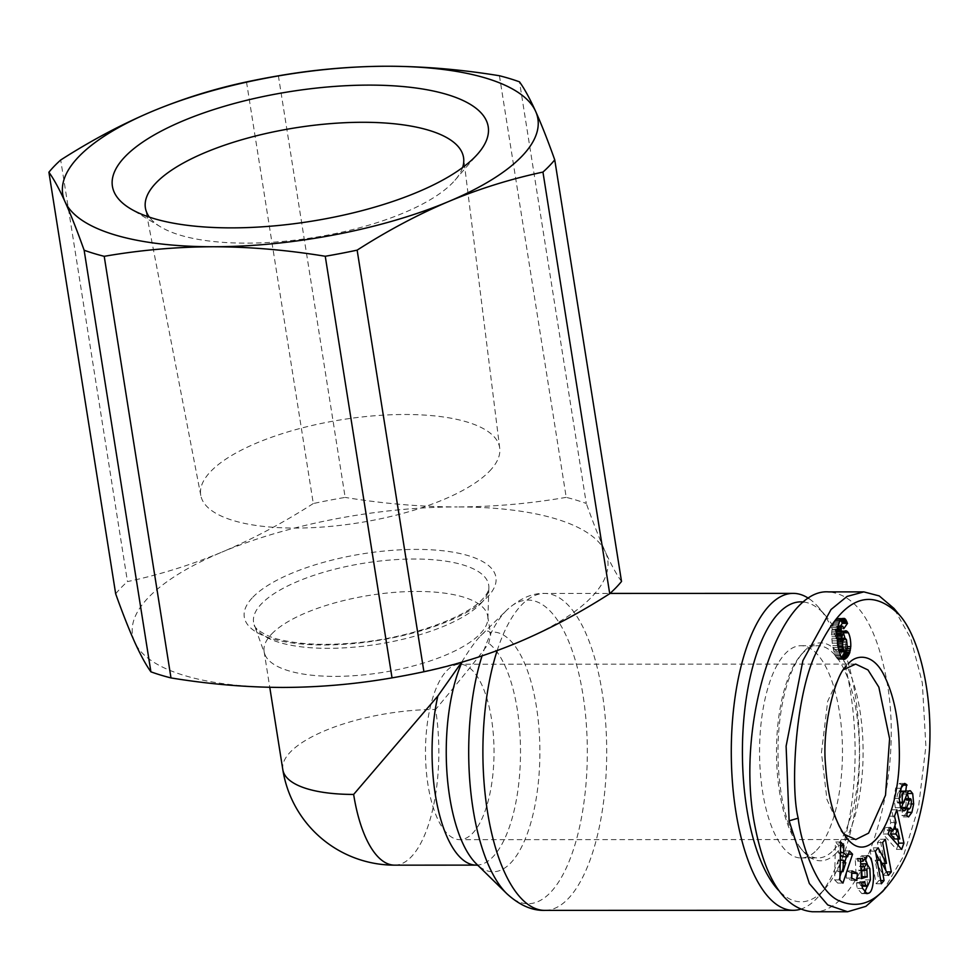 <?xml version="1.0" encoding="UTF-8"?>
<svg xmlns="http://www.w3.org/2000/svg" width="978" height="978" viewBox="0 0 978 978"><rect width="100%" height="100%" fill="white"/><g stroke="black" fill="none" stroke-linecap="round" stroke-linejoin="round"><path stroke-width="0.73" stroke-dasharray="4.89 3.67" d="M800.285 909.283A158.473 61.907 90 0 0 816.459 898.733A158.473 61.907 90 0 0 819.515 895.322A158.473 61.907 90 0 0 855.102 751.825A158.473 61.907 90 0 0 819.43 608.34A158.473 61.907 90 0 0 808.623 598.389M394.66 865.151A113.203 44.218 90 0 0 411.237 856.875A113.203 44.218 90 0 0 435.601 709.478C463.217 676.348 480.919 654.294 488.719 643.316L490.699 634.954L489.77 632.363A119.854 46.822 -90 0 1 538.682 724.918A119.854 46.822 -90 0 1 510.663 863.024A119.854 46.822 -90 0 1 476.372 863.867L477.851 865.31M462.044 662.106A119.854 46.822 -90 0 1 462.912 660.199C469.697 649.184 475.54 641.103 480.455 635.957L506.787 610.125A151.822 59.316 90 0 0 505.736 611.189A151.822 59.316 90 0 0 482.056 655.883M480.455 635.957C485.186 631.103 488.291 629.918 489.77 632.363M271.725 633.94A113.203 39.083 171 0 1 393.767 592.423A113.203 39.083 171 0 1 487.729 616.201A113.203 39.083 171 0 1 487.888 618.781A113.203 39.083 171 0 1 480.125 633.878A113.203 39.083 171 0 1 361.726 675.077A113.203 39.083 171 0 1 264.769 654.111A113.203 39.083 171 0 1 264.121 651.617A113.203 39.083 171 0 1 271.725 633.94M843.855 834.112L841.19 831.251L826.948 799.442L821.447 752.632L827.694 701.275L841.08 672.461L843.806 669.527M446.873 670.615A87.727 34.279 -90 0 1 459.721 664.209A87.727 34.279 -90 0 1 493.389 735.163A87.727 34.279 -90 0 1 472.631 833.256A87.727 34.279 -90 0 1 459.77 839.662A87.727 34.279 -90 0 1 426.115 768.708A87.727 34.279 -90 0 1 446.873 670.615M862.021 886.202L860.689 885.432A4.951 1.932 -90 0 1 859.711 882.804A4.951 1.932 -90 0 1 859.589 881.581L856.496 883.048A12.213 4.768 90 0 0 856.789 885.689A12.213 4.768 90 0 0 857.376 888.379L861.826 893.623L864.674 892.278M870.396 879.919L865.188 879.919L862.351 886.154M862.021 863.867L864.65 868.611L865.188 879.919M869.858 868.611L864.65 868.611M861.716 870.701L861.667 869.735L858.757 870.701L860.738 864.21M860.86 866.532L859.417 866.532M864.686 857.51L861.398 855.836L857.792 861.276L857.376 858.281L855.261 858.99L856.276 878.623L861.386 876.911M860.591 861.276L857.792 861.276M861.704 883.048L856.496 883.048M901.569 786.434L901.838 785.151L899.528 783.427L895.628 788.231L894.002 798.439L895.298 807.681L898.709 810.811A9.902 3.863 90 0 0 901.056 808.672M900.836 788.231L895.628 788.231M911.3 803.965L908.464 803.965L908.574 798.684M907.388 812.351L906.692 812.351L908.464 803.965M906.887 815.64L901.679 815.64L903.354 816.936L906.692 812.351M903.122 803.036L904.344 799.552A2.641 1.027 -90 0 1 905.115 798.684A2.641 1.027 -90 0 1 906.068 800.334A2.641 1.027 -90 0 1 906.08 800.407C906.3 805.004 905.604 807.901 903.99 809.075L903.024 808.17L901.679 815.64M847.461 646.592L845.554 646.592A15.929 6.223 90 0 0 845.126 639.404A15.929 6.223 90 0 0 844.906 638.194M816.593 850.2A106.125 41.455 90 0 0 841.703 731.544A106.125 41.455 90 0 0 800.982 645.712A106.125 41.455 90 0 0 785.432 653.463A106.125 41.455 90 0 0 760.322 772.131A106.125 41.455 90 0 0 801.043 857.963A106.125 41.455 90 0 0 816.593 850.2M833.525 850.2A106.125 41.455 90 0 0 858.635 731.544A106.125 41.455 90 0 0 817.914 645.712A106.125 41.455 90 0 0 802.363 653.463A106.125 41.455 90 0 0 800.322 655.749A106.125 41.455 90 0 0 776.483 751.837A106.125 41.455 90 0 0 800.371 847.926A106.125 41.455 90 0 0 817.975 857.95A106.125 41.455 90 0 0 833.525 850.2M836.545 852.828A108.949 42.567 -90 0 1 802.51 850.493A108.949 42.567 -90 0 1 777.987 751.837A108.949 42.567 -90 0 1 802.449 653.182A108.949 42.567 -90 0 1 804.552 650.835A108.949 42.567 -90 0 1 859.992 710.945A108.949 42.567 -90 0 1 836.545 852.828M882.755 891.423L903.207 856.655L918.538 807.07L925.885 746.3L922.315 682.803L910.873 638.634L893.99 608.438M812.425 911.765C861.667 915.873 905.017 783.036 887.144 682.815C876.643 624.954 857.144 594.648 828.659 591.898M803.684 602.008A149.989 58.594 -90 0 1 825.835 616.018A149.989 58.594 -90 0 1 859.601 751.825A149.989 58.594 -90 0 1 825.921 887.633A149.989 58.594 -90 0 1 823.024 890.86A149.989 58.594 -90 0 1 778.5 890.286M489.477 471.237A151.333 52.25 -9 0 0 499.721 448.193A151.333 52.25 -9 0 0 374.867 415.736A151.333 52.25 -9 0 0 210.857 471.31A151.333 52.25 -9 0 0 200.808 495.54A151.333 52.25 -9 0 0 327.165 526.677A151.333 52.25 -9 0 0 489.477 471.237M462.606 167.531A161.064 55.612 171 0 1 454.941 180.258A161.064 55.612 171 0 1 452.728 182.666A161.064 55.612 171 0 1 309.977 238.131A161.064 55.612 171 0 1 160.6 226.872A161.064 55.612 171 0 1 149.377 217.14M621.519 581.458C616.592 574.612 611.226 564.795 605.419 552.008A240.539 83.057 171 0 1 591.543 597.118A240.539 83.057 171 0 1 518.328 642.253A240.539 83.057 171 0 1 283.021 687.436A240.539 83.057 171 0 1 134.805 642.363A240.539 83.057 171 0 1 148.68 597.252A240.539 83.057 171 0 1 221.896 552.118C191.15 564.917 159.671 574.746 127.47 581.592L60.697 160.001M115.673 593.817A268.84 92.837 171 0 1 121.113 587.705A268.84 92.837 171 0 1 127.47 581.592M499.428 75.746L566.213 497.35A268.84 92.837 171 0 1 586.287 503.462L519.514 81.859M246.505 81.932L313.29 503.536A268.84 92.837 171 0 1 345.161 497.411L278.388 75.819M313.29 503.536C283.07 522.912 252.605 539.098 221.896 552.118A240.539 83.057 171 0 1 457.203 506.934C420.626 506.836 383.278 503.67 345.161 497.411M566.213 497.35C530.076 503.621 493.743 506.812 457.203 506.934A240.539 83.057 171 0 1 605.419 552.008C599.575 539 593.194 522.814 586.287 503.462M843.122 632.729L840.982 630.798L838.684 631.69L836.068 638.622L835.921 627.363L837.584 626.226L838.562 628.695L840.395 626.091M843.757 631.837L842.474 631.837M844.515 631.177L841.74 631.189M845.347 630.798L840.982 630.798M845.432 630.761L840.224 630.761M844.662 631.054L839.454 631.067M843.892 631.678L838.684 631.69M843.586 632.032L838.378 632.032M842.877 633.084L837.669 633.084M842.302 634.355L837.095 634.367M842.095 634.991L836.887 634.991M841.655 636.641L836.447 636.641M836.875 638.622L836.068 638.622M836.85 638.218L836.031 638.218M836.716 635.578L835.725 635.578M836.716 633.377L835.53 633.377M836.789 631.617L835.432 631.629M836.911 630.333L835.432 630.333M837.07 628.976L835.554 628.976M837.364 627.363L835.921 627.363M837.62 626.311L836.545 626.311M837.669 626.091L836.813 626.091M842.791 626.226L837.584 626.226M843.207 626.935L837.999 626.935M843.782 628.695L838.562 628.695M840.848 620.003L837.999 618.316L834.161 621.91L832.119 627.521L831.483 634.771L832.474 645.456L834.967 655.48L837.987 659.306L841.483 657.839M841.337 619.526L840.542 619.526M842.058 618.927L840.016 618.927M842.963 618.426L839.258 618.426M843.647 618.243L838.439 618.243M843.207 618.316L837.999 618.316M842.486 618.634L837.266 618.634M841.679 619.196L836.471 619.196M840.799 620.04L835.591 620.052M840.102 620.871L834.882 620.871M839.368 621.91L834.161 621.91M838.733 623.096L833.525 623.108M838.183 624.441L832.963 624.441M837.706 625.92L832.498 625.92M837.327 627.521L832.119 627.521M837.021 629.282L831.813 629.282M836.972 629.649L831.765 629.649M836.813 631.25L831.606 631.25M836.716 632.962L831.508 632.962M836.691 634.771L831.483 634.771M836.752 636.715L831.544 636.715M836.875 638.72L831.667 638.72M837.082 640.859L831.862 640.859M837.351 643.096L832.144 643.096M837.694 645.443L832.474 645.456M838.012 647.338L832.804 647.35M838.403 649.38L833.195 649.38M838.818 651.201L833.611 651.201M839.258 652.827L834.051 652.827M839.711 654.258L834.503 654.258M840.188 655.48L834.967 655.48M840.395 655.932L835.188 655.932M841.056 657.24L835.848 657.24M841.752 658.218L836.545 658.231M842.474 658.915L837.254 658.915M843.195 659.306L837.987 659.306M843.745 659.416L838.525 659.416M843.256 659.319L839.246 659.319M842.645 659.013L840.029 659.013M841.96 658.426L840.848 658.426M844.784 651.788L845.554 646.592M846.545 650.468L845.102 650.468M847.192 648.61L845.383 648.622M839.038 638.622L840.615 638.573L841.3 639.771L842.229 644.759L841.752 649.624L839.674 651.788M841.288 638.573L839.087 638.573M841.361 638.194L839.857 638.194M845.823 638.573L840.615 638.573M845.933 638.72L840.725 638.72M846.508 639.771L841.3 639.771M846.985 641.397L841.765 641.397M847.205 642.619L841.997 642.619M847.449 644.759L842.229 644.759M847.461 646.678L842.254 646.678M847.364 647.839L842.144 647.839M846.96 649.624L841.752 649.624M846.373 650.822L841.166 650.822M845.628 651.592L840.42 651.592M838.769 650.981L837.364 643.206M840.628 841.997L835.42 841.997L834.65 879.919L837.755 883.085L839.931 876.532M839.857 879.919L834.65 879.919M842.963 883.085L837.755 883.085M841.557 871.63L844.833 861.752M846.496 856.752L847.351 854.185L844.21 850.97L842.4 856.752M848.415 854.185L847.351 854.185M849.417 850.97L844.21 850.97M840.371 854.674L838.378 852.645L838.611 845.261L835.42 841.997M840.408 852.645L838.378 852.645M840.567 845.261L838.611 845.261M840.554 862.706L837.779 871.63L838.134 860.237L840.554 862.706L845.762 862.706M840.029 871.63L837.779 871.63M840.261 860.237L838.134 860.237M882.046 863.378L881.239 863.378L879.54 860.2M875.775 853.109L872.963 847.84L870.2 851.153L876.166 883.782L878.867 880.555L875.151 860.2L883.22 875.347L886.092 871.911L885.823 870.469M878.171 847.84L872.963 847.84M875.408 851.153L870.2 851.153M881.374 883.782L876.166 883.782M880.787 880.542L878.867 880.555M877.07 860.2L875.151 860.2M888.427 875.347L883.22 875.347M884.528 863.378L880.127 839.283L877.425 842.51L881.239 863.378M885.335 839.283L880.127 839.283M882.633 842.51L877.425 842.51M903.073 810.811L898.709 810.811M908.244 808.17L903.024 808.17M906.753 815.456L901.545 815.456M909.43 790.774L903.574 791.08A9.902 3.863 90 0 0 901.704 794.002L898.819 802.168A2.641 1.027 -90 0 1 898.061 803.036A2.641 1.027 -90 0 1 897.303 802.192C896.569 796.936 897.254 793.268 899.369 791.153L900.408 792.143L900.604 791.153M907.266 793.146L905.2 790.774M905.616 792.143L900.408 792.143M899.21 798.439L894.002 798.439M900.506 807.681L895.298 807.681M903.097 810.823L897.89 810.823M862.584 888.379L857.376 888.379M866.398 893.525L862.449 893.525M867.352 886.202L867.229 863.867M862.584 858.281L857.376 858.281M860.469 858.99L855.261 858.99M861.484 878.623L856.276 878.623M866.875 869.735L861.667 869.735M861.068 870.701L858.757 870.701M864.796 881.545L859.589 881.545M861.679 882.584L856.471 882.584M851.435 878.073L846.215 878.085L851.667 880.457L851.826 878.244M856.887 880.457L851.667 880.457M851.765 873.122L846.691 870.909L846.215 878.085M851.911 870.909L846.691 870.909M888.122 833.99L882.914 833.99L896.471 849.405L897.987 845.2M901.679 849.405L896.471 849.405M897.841 838.953L895.738 829.124M894.956 825.456L891.618 809.821L889.32 816.19L890.787 822.571L887.853 830.725L885.237 827.522L882.914 833.99M896.826 809.821L891.618 809.821M894.528 816.19L889.32 816.19M895.995 822.571L890.787 822.571M889.295 830.725L887.853 830.725M890.445 827.522L885.237 827.522M893.635 829.124L892.303 829.124L894.564 838.953M891.728 830.725L892.303 829.124M462.912 660.199L461.677 662.216M282.813 769.662A113.203 39.083 171 0 1 290.417 751.984A113.203 39.083 171 0 1 435.601 709.478M497.166 650.59A158.473 61.907 -90 0 1 521.531 605.015A158.473 61.907 -90 0 1 544.758 593.438A158.473 61.907 -90 0 1 605.565 721.617A158.473 61.907 -90 0 1 568.071 898.806A158.473 61.907 -90 0 1 544.844 910.384M506.861 893.721A151.822 59.316 90 0 0 550.308 892.645A151.822 59.316 90 0 0 583.194 696.287A151.822 59.316 90 0 0 506.787 610.125C519.758 598.45 532.423 592.888 544.758 593.438L610.015 593.414M476.323 865.127A113.203 44.218 90 0 0 492.912 856.862A113.203 44.218 90 0 0 520.455 746.324A113.203 44.218 90 0 0 488.719 643.316M861.96 885.432L860.689 885.432M911.288 800.407L906.08 800.407M480.699 603.646A119.023 41.1 -9 0 0 488.866 587.754A119.023 41.1 -9 0 0 393.706 559.758A119.023 41.1 -9 0 0 261.578 603.707A119.023 41.1 -9 0 0 254.256 624.918A119.023 41.1 -9 0 0 356.2 646.959A119.023 41.1 -9 0 0 480.699 603.646M252.85 597.216A127.384 43.986 171 0 1 416.225 549.391A127.384 43.986 171 0 1 487.362 597.155A127.384 43.986 171 0 1 323.987 644.979A127.384 43.986 171 0 1 252.85 597.216M844.662 668.304L842.84 670.505M904.956 799.552L904.344 799.552M908.122 808.745L903.464 808.757M908.782 791.08L903.574 791.08M906.912 794.002L901.704 794.002M904.039 802.168L898.819 802.168M899.357 802.192L897.303 802.192M905.127 791.483L899.919 791.483M902.694 784.625L901.447 784.625M865.762 893.232L863.317 893.232M864.674 881.581L859.589 881.581M487.729 616.201L490.699 634.954M855.689 664.086L459.721 664.209M899.528 783.427L904.736 783.427M800.982 645.712L817.914 645.712M800.371 847.926L802.51 850.493M800.322 655.749L802.449 653.182M487.888 618.781L488.866 587.754C488.78 590.895 486.665 594.685 482.509 599.123C466.53 617.228 410.247 637.974 356.848 642.717C326.334 645.614 300.906 644.636 280.576 639.795C266.578 637.167 253.4 627.827 254.256 624.918L264.769 654.111M499.721 448.193L463.633 158.143M454.941 180.258L478.046 153.583M160.6 226.872L130.38 208.656M200.808 495.54L145.502 208.534M825.835 616.018L819.43 608.34M825.921 887.633L819.515 895.322M841.19 831.251L846.52 837.657M841.08 672.461L846.41 666.055M801.043 857.963L817.975 857.95M909.198 809.063L903.99 809.075M903.354 816.936L908.574 816.936M909.919 790.689L904.711 790.701M899.442 803.036L898.061 803.036M900.102 791.153L899.369 791.153M903.476 810.86L898.269 810.86M867.034 893.623L861.826 893.623M867.266 855.713L862.058 855.726M855.738 839.552L459.77 839.662M264.121 651.617L269.769 687.302"/><path stroke-width="1.47" d="M808.623 598.389A158.473 61.907 90 0 0 793.146 593.365A158.473 61.907 90 0 0 769.93 604.942A158.473 61.907 90 0 0 732.424 782.131A158.473 61.907 90 0 0 793.244 910.31A158.473 61.907 90 0 0 800.285 909.283M843.806 669.527L855.689 664.086L867.999 669.954L878.855 687.155L889.601 738.659L885.506 795.248L868.598 833.134L855.738 839.552L843.855 834.112M864.625 866.532L863.965 870.701L866.875 869.735L867.229 876.704L861.484 878.623L860.469 858.99L862.584 858.281L863.012 861.276L867.266 855.713C874.699 854.748 875.946 891.728 868.525 893.232L867.034 893.623L862.584 888.379A12.213 4.768 -90 0 1 861.997 885.677A12.213 4.768 -90 0 1 861.704 883.048L864.796 881.581A4.951 1.932 90 0 0 864.931 882.804A4.951 1.932 90 0 0 865.909 885.432L867.559 886.154L870.396 879.919L869.858 868.611L866.875 863.806L864.625 866.532L860.86 866.532M860.738 864.21L862.021 863.867M863.012 861.276L860.591 861.276M913.672 803.965L911.899 812.351L908.574 816.936L906.753 815.456L908.244 808.17L909.198 809.063C910.811 807.901 911.508 805.004 911.288 800.407A2.641 1.027 90 0 0 911.276 800.334A2.641 1.027 90 0 0 910.322 798.684A2.641 1.027 90 0 0 909.564 799.552L906.74 807.547A9.902 3.863 -90 0 1 903.916 810.811L900.506 807.681L899.21 798.439L900.836 788.231L904.736 783.427L906.606 784.564L905.616 792.143L904.589 791.153C902.462 793.256 901.777 796.936 902.511 802.192A2.641 1.027 90 0 0 903.269 803.036A2.641 1.027 90 0 0 904.039 802.168L906.912 794.002A9.902 3.863 -90 0 1 908.782 791.08L910.408 790.774L912.706 793.623L913.672 803.965L911.3 803.965M908.574 798.684L907.266 793.146M911.899 812.351L907.388 812.351M844.906 638.194A15.929 6.223 90 0 0 843.158 632.778L843.122 632.729M848.366 632.766A15.929 6.223 -90 0 1 850.334 639.404A15.929 6.223 -90 0 1 850.774 646.592L849.65 653.011L847.021 657.509L843.745 659.416L841.056 657.24L837.694 645.443L836.813 631.25L839.368 621.91L842.486 618.634L844.466 618.426L847.51 623.353L843.782 628.695L842.791 626.226L841.141 627.35L841.276 638.622L843.892 631.678L846.19 630.798L848.366 632.766L843.158 632.778M899.332 614.844L893.99 608.438L879.234 595.92L863.831 591.886L847.082 596.421L831.043 609.49L802.889 660.651L786.104 746.165L789.124 820.835L809.344 883.513L827.743 904.943L847.596 911.753L865.897 906.349L882.755 891.423L888.085 885.017C910.811 857.755 924.601 812.84 929.455 750.285C932.816 694.074 919.406 637.191 899.332 614.844C869.955 586.054 842.779 597.595 817.804 649.478C795.97 689.245 789.796 785.53 798.195 818.183C801.068 844.772 818.109 892.559 839.662 901.007C857.547 908.562 873.696 903.232 888.085 885.017M863.831 591.886L828.659 591.898C779.429 587.79 736.079 720.627 753.952 820.848C764.454 878.709 783.94 909.014 812.425 911.765L847.596 911.753M778.5 890.286A149.989 58.594 -90 0 1 742.412 751.067A149.989 58.594 -90 0 1 778.989 612.803A149.989 58.594 -90 0 1 803.684 602.008M84.132 250.221C77.201 230.796 70.819 214.61 65 201.676A240.539 83.057 -9 0 1 78.888 156.553A240.539 83.057 -9 0 1 152.091 111.419C182.703 98.656 214.182 88.827 246.505 81.932A268.84 92.837 -9 0 1 278.388 75.819C314.671 69.524 351.004 66.333 387.398 66.235A240.539 83.057 -9 0 0 152.091 111.419C121.504 124.365 91.04 140.563 60.697 160.001A268.84 92.837 -9 0 0 54.34 166.113A268.84 92.837 -9 0 0 48.9 172.226L115.673 593.817C122.58 613.182 128.962 629.367 134.805 642.363C140.612 655.162 145.979 664.979 150.905 671.825L84.132 250.221A268.84 92.837 -9 0 0 104.218 256.322L170.991 677.925A268.84 92.837 171 0 1 150.905 671.825M325.258 256.26A268.84 92.837 -9 0 0 357.141 250.136L423.914 671.739A268.84 92.837 171 0 1 392.031 677.864L325.258 256.26C286.982 250.001 249.647 246.823 213.228 246.749A240.539 83.057 -9 0 1 65 201.676C59.218 188.913 53.851 179.096 48.9 172.226M104.218 256.322C140.502 250.038 176.835 246.847 213.228 246.749A240.539 83.057 -9 0 0 448.535 201.566A240.539 83.057 -9 0 0 521.739 156.431A240.539 83.057 -9 0 0 535.614 111.309A240.539 83.057 -9 0 0 387.398 66.235C423.816 66.321 461.164 69.487 499.428 75.746A268.84 92.837 -9 0 1 519.514 81.859C524.465 88.741 529.831 98.558 535.614 111.309C541.433 124.243 547.814 140.429 554.746 159.854L621.519 581.458A268.84 92.837 171 0 1 616.079 587.57A268.84 92.837 171 0 1 609.722 593.683L542.949 172.079C510.614 178.974 479.147 188.803 448.535 201.566C417.948 214.512 387.484 230.698 357.141 250.136M542.949 172.079A268.84 92.837 -9 0 0 549.306 165.967A268.84 92.837 -9 0 0 554.746 159.854M149.377 217.14A161.064 55.612 171 0 1 145.502 208.534A161.064 55.612 171 0 1 156.199 182.752A161.064 55.612 171 0 1 330.76 123.607A161.064 55.612 171 0 1 463.633 158.143A161.064 55.612 171 0 1 462.606 167.531M475.43 156.443A190.245 65.685 -9 0 0 478.046 153.583A190.245 65.685 -9 0 0 365.674 85.123A190.245 65.685 -9 0 0 125.184 156.541A190.245 65.685 -9 0 0 130.38 208.656A190.245 65.685 -9 0 0 306.823 221.957A190.245 65.685 -9 0 0 475.43 156.443M423.914 671.739C456.115 664.893 487.582 655.064 518.328 642.253C549.037 629.245 579.502 613.047 609.722 593.683M170.991 677.925C209.109 684.172 246.444 687.351 283.021 687.436C319.561 687.326 355.894 684.135 392.031 677.864M848.305 663.94C854.54 655.358 872.034 651.434 883.77 674.722C893.427 693.83 898.586 717.84 899.21 746.727C901.875 815.322 870.383 869.699 846.52 837.657C834.857 822.694 827.877 798.671 825.591 765.603C821.532 725.309 836.263 673.231 846.41 666.055L844.662 668.304M839.857 879.919L840.628 841.997L843.818 845.261L843.586 852.645L847.62 856.752L849.417 850.97L852.559 854.185L842.963 883.085L839.857 879.919M878.171 847.84L886.447 863.378L882.633 842.51L885.335 839.283L891.3 871.911L888.427 875.347L880.359 860.2L884.075 880.542L881.374 883.782L875.408 851.153L878.171 847.84M856.887 880.457L851.435 878.073L851.911 870.909L857.364 873.293L856.887 880.457M901.679 849.405L888.122 833.99L890.445 827.522L893.061 830.725L895.995 822.571L894.528 816.19L896.826 809.821L903.941 843.122L901.679 849.405M850.774 646.592L847.461 646.592M847.681 631.837L843.757 631.837M846.96 631.177L844.515 631.177M846.19 630.798L845.347 630.798M841.276 638.622L836.875 638.622M841.239 638.218L836.85 638.218M840.933 635.566L836.716 635.578M840.738 633.377L836.716 633.377M840.64 631.617L836.789 631.617M840.64 630.333L836.911 630.333M840.762 628.976L837.07 628.976M841.141 627.35L837.364 627.363M841.752 626.311L837.62 626.311M842.021 626.079L837.669 626.091M840.395 626.091L842.302 623.353L840.848 620.003M847.51 623.353L842.302 623.353M846.997 621.874L841.789 621.874M846.386 620.529L841.178 620.529M845.75 619.526L841.337 619.526M845.224 618.927L842.058 618.927M844.466 618.426L842.963 618.426M844.454 659.319L843.256 659.319M845.236 659.013L842.645 659.013M846.056 658.426L841.96 658.426M841.483 657.839L844.784 651.788M846.911 657.619L841.703 657.619M847.021 657.509L841.813 657.509M847.84 656.556L842.62 656.556M848.537 655.48L843.329 655.48M849.136 654.294L843.928 654.294M849.65 653.011L844.43 653.011M849.906 652.179L844.699 652.179M850.31 650.468L846.545 650.468M850.603 648.61L847.192 648.61M843.782 639.099L842.694 641.812L842.633 645.908L843.721 650.553L844.882 651.788L846.373 650.822L847.364 647.839L846.508 639.771L845.065 638.194L843.782 639.099L839.038 638.622M844.295 638.573L841.288 638.573M845.065 638.194L841.361 638.194M844.882 651.788L839.674 651.788L838.769 650.981M844.112 651.201L838.904 651.201M843.721 650.553L838.672 650.553M843.207 649.147L838.354 649.147M842.804 647.191L837.987 647.191M842.633 645.908L837.767 645.908M842.535 643.891L837.461 643.891M837.364 643.206L838.574 639.099M842.645 642.13L837.437 642.13M842.694 641.812L837.486 641.825M843.134 640.187L837.926 640.187M839.931 876.532L841.557 871.63M844.833 861.752L846.496 856.752M852.559 854.185L848.415 854.185M847.62 856.752L842.4 856.752L840.371 854.674M843.586 852.645L840.408 852.645M843.818 845.261L840.567 845.261M842.987 871.63L845.762 862.706L843.354 860.237L842.987 871.63L840.029 871.63M843.354 860.237L840.261 860.237M879.54 860.2L875.775 853.109M886.447 863.378L882.046 863.378M884.075 880.542L880.787 880.542M880.359 860.2L877.07 860.2M891.3 871.911L886.594 871.911M885.823 870.469L884.528 863.378M903.916 810.811L903.073 810.811M901.056 808.672A9.902 3.863 90 0 0 901.52 807.547L903.122 803.036M910.408 790.774L909.43 790.774M900.604 791.153L901.569 786.434M907.046 785.138L902.303 785.151M867.657 893.525L866.398 893.525M864.674 892.278L867.352 886.202M867.229 863.867L864.686 857.51M861.386 876.911L862.021 876.704L861.716 870.701M867.229 876.704L862.021 876.704M863.965 870.701L861.068 870.701M851.826 878.244L851.765 873.122M857.364 873.293L852.144 873.293M897.987 845.2L898.733 843.134L897.841 838.953M903.941 843.122L898.733 843.134M895.738 829.124L894.956 825.456M893.061 830.725L889.295 830.725M897.511 829.124L895.75 834.014L899.772 838.953L897.511 829.124L893.635 829.124M899.772 838.953L894.564 838.953L890.53 834.014L891.728 830.725M895.75 834.014L890.53 834.014M437.814 696.067L353.645 794.429A113.203 44.218 90 0 0 394.66 865.151L476.323 865.127A113.203 44.218 90 0 1 437.814 696.067L461.677 662.216M353.645 794.429A113.203 39.083 171 0 1 282.813 769.662A113.203 113.203 0 0 0 394.66 865.151M482.056 655.883A151.822 59.316 90 0 0 506.861 893.721C519.477 905.225 532.142 910.787 544.844 910.384A158.473 61.907 -90 0 1 488.768 819.222A158.473 61.907 -90 0 1 497.166 650.59M865.909 885.432L861.96 885.432M798.195 818.183L789.124 820.835M906.74 807.547L901.52 807.547M909.564 799.552L904.956 799.552M912.645 793.5L907.437 793.5M902.511 802.192L899.357 802.192M906.655 784.625L902.694 784.625M868.525 893.232L865.762 893.232M506.861 893.721L476.372 863.867A119.854 46.822 -90 0 1 462.044 662.106M610.015 593.414L793.146 593.365M861.667 863.806L866.875 863.806M910.322 798.684L905.261 798.684M909.198 809.063L908.061 809.063M903.269 803.036L899.442 803.036M904.589 791.153L899.369 791.153M862.021 886.202L867.229 886.202M269.769 687.302L282.813 769.662M478.389 865.493L476.323 865.127M544.844 910.384L793.244 910.31"/></g></svg>
